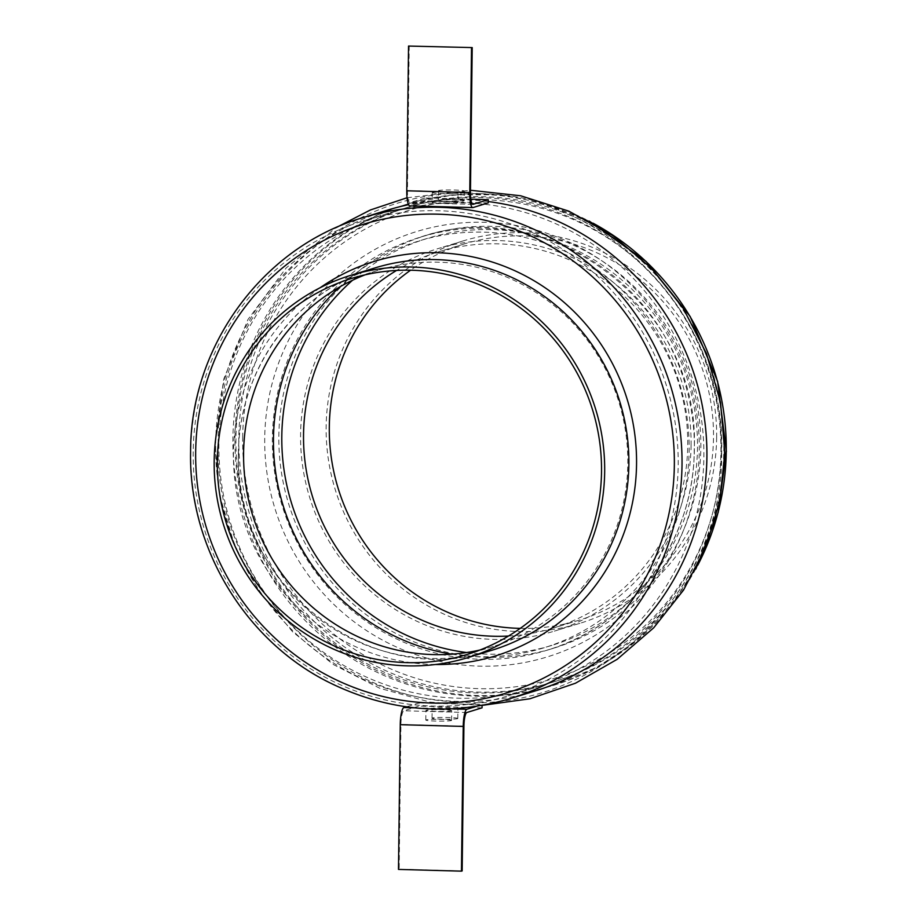 <?xml version="1.0" encoding="UTF-8"?>
<svg xmlns="http://www.w3.org/2000/svg" width="917" height="917" viewBox="0 0 917 917"><rect width="100%" height="100%" fill="white"/><g stroke="black" fill="none" stroke-linecap="round" stroke-linejoin="round"><path stroke-width="0.69" stroke-dasharray="4.58 3.44" d="M691.074 445.353A199.906 194.817 -107 0 0 437.306 248.828A199.906 194.817 -107 0 0 300.581 434.612A199.906 194.817 -107 0 0 554.349 631.137A199.906 194.817 -107 0 0 691.074 445.353M700.829 447.622A216.034 210.532 -107 0 0 426.6 235.245A216.034 210.532 -107 0 0 278.848 436.011A216.034 210.532 -107 0 0 553.077 648.388A216.034 210.532 -107 0 0 700.829 447.622M724.178 452.024A251.499 245.103 -107 0 0 404.924 204.789A251.499 245.103 -107 0 0 232.907 438.521A251.499 245.103 -107 0 0 552.172 685.756A251.499 245.103 -107 0 0 724.178 452.024M488.234 201.545A251.499 245.103 -107 0 0 408.558 204.697M387.639 210.085A251.499 245.103 -107 0 0 215.633 443.817A251.499 245.103 -107 0 0 534.886 691.051M479.992 650.004A196.685 191.676 -107 0 0 493.266 646.462A196.685 191.676 -107 0 0 627.79 463.681A196.685 191.676 -107 0 0 378.113 270.32A196.685 191.676 -107 0 0 365.126 274.825M193.2 451.726A248.278 241.95 -107 0 0 508.373 695.797A248.278 241.95 -107 0 0 678.179 465.057A248.278 241.95 -107 0 0 363.006 220.997A248.278 241.95 -107 0 0 193.2 451.726M218.888 443.862A248.278 241.95 -107 0 0 534.061 687.933A248.278 241.95 -107 0 0 703.866 457.193A248.278 241.95 -107 0 0 388.693 213.134A248.278 241.95 -107 0 0 218.888 443.862M235.944 438.647A248.278 241.95 -107 0 0 551.117 682.707A248.278 241.95 -107 0 0 720.922 451.978A248.278 241.95 -107 0 0 405.75 207.907A248.278 241.95 -107 0 0 235.944 438.647M238.821 437.764A248.278 241.95 -107 0 0 553.994 681.824A248.278 241.95 -107 0 0 723.8 451.095A248.278 241.95 -107 0 0 408.627 207.024A248.278 241.95 -107 0 0 238.821 437.764M451.863 654.176A212.813 207.391 -107 0 0 543.609 647.906A212.813 207.391 -107 0 0 689.148 450.144A212.813 207.391 -107 0 0 419.012 240.942A212.813 207.391 -107 0 0 339.485 287.113M466.547 652.537A212.813 207.391 -107 0 0 551.954 645.362A212.813 207.391 -107 0 0 697.493 447.588A212.813 207.391 -107 0 0 427.356 238.386A212.813 207.391 -107 0 0 352.564 280.247M508.499 636.031A196.685 191.676 -107 0 0 553.215 628.111A196.685 191.676 -107 0 0 687.739 445.318A196.685 191.676 -107 0 0 438.062 251.969A196.685 191.676 -107 0 0 396.568 270.446M520.237 628.374A196.685 191.676 -107 0 0 578.982 620.224A196.685 191.676 -107 0 0 713.495 437.432A196.685 191.676 -107 0 0 463.819 244.082A196.685 191.676 -107 0 0 410.587 270.217M716.647 437.524A199.906 194.817 -107 0 0 462.879 240.999A199.906 194.817 -107 0 0 326.154 426.783A199.906 194.817 -107 0 0 579.922 623.308A199.906 194.817 -107 0 0 716.647 437.524M438.762 190.507A12.895 0.906 0.7 0 0 438.452 190.702A12.895 0.906 0.7 0 0 449.96 191.733A12.895 0.906 0.7 0 0 463.956 191.195A12.895 0.906 0.7 0 0 464.254 191.011A12.895 0.906 0.7 0 0 452.746 189.979A12.895 0.906 0.7 0 0 438.762 190.507M438.635 200.158A12.895 0.906 0.7 0 0 438.337 200.342A12.895 0.906 0.7 0 0 449.846 201.385A12.895 0.906 0.7 0 0 463.83 200.846A12.895 0.906 0.7 0 0 464.128 200.663A12.895 0.906 0.7 0 0 452.631 199.619A12.895 0.906 0.7 0 0 438.635 200.158M432.537 192.41A12.895 0.906 0.7 0 0 432.239 192.604A12.895 0.906 0.7 0 0 443.736 193.636A12.895 0.906 0.7 0 0 457.732 193.109A12.895 0.906 0.7 0 0 458.03 192.914A12.895 0.906 0.7 0 0 446.533 191.882A12.895 0.906 0.7 0 0 432.537 192.41M432.423 202.061A12.895 0.906 0.7 0 0 432.113 202.244A12.895 0.906 0.7 0 0 443.622 203.287A12.895 0.906 0.7 0 0 457.617 202.749A12.895 0.906 0.7 0 0 457.915 202.565A12.895 0.906 0.7 0 0 446.407 201.534A12.895 0.906 0.7 0 0 432.423 202.061M409.234 45.85L407.457 190.576A12.895 2.751 91.6 0 0 409.876 202.623A12.895 2.751 91.6 0 0 410.071 202.6L425.27 197.946L425.236 201.155L410.025 205.821A16.116 3.439 91.6 0 1 409.784 205.855M470.811 199.195L425.27 197.946M488.222 202.886L425.236 201.155M457.503 718.664A12.895 0.906 0.7 0 0 457.801 718.469A12.895 0.906 0.7 0 0 446.304 717.438A12.895 0.906 0.7 0 0 432.308 717.965A12.895 0.906 0.7 0 0 432.01 718.16A12.895 0.906 0.7 0 0 443.519 719.192A12.895 0.906 0.7 0 0 457.503 718.664M457.629 709.013A12.895 0.906 0.7 0 0 457.927 708.83A12.895 0.906 0.7 0 0 446.419 707.786A12.895 0.906 0.7 0 0 432.434 708.325A12.895 0.906 0.7 0 0 432.136 708.509A12.895 0.906 0.7 0 0 443.633 709.552A12.895 0.906 0.7 0 0 457.629 709.013M451.29 720.567A12.895 0.906 0.7 0 0 451.588 720.384A12.895 0.906 0.7 0 0 440.08 719.341A12.895 0.906 0.7 0 0 426.096 719.879A12.895 0.906 0.7 0 0 425.797 720.063A12.895 0.906 0.7 0 0 437.294 721.094A12.895 0.906 0.7 0 0 451.29 720.567M451.405 710.916A12.895 0.906 0.7 0 0 451.703 710.732A12.895 0.906 0.7 0 0 440.206 709.689A12.895 0.906 0.7 0 0 426.21 710.228A12.895 0.906 0.7 0 0 425.912 710.411A12.895 0.906 0.7 0 0 437.409 711.454A12.895 0.906 0.7 0 0 451.405 710.916M462.157 870.944L399.17 869.201L400.935 724.476A12.895 2.751 -88.4 0 1 403.858 710.767L419.069 706.113L419.103 702.892L406.3 706.812M482.044 707.844L419.069 706.113M476.473 706.342L482.09 704.623L419.103 702.892M482.078 705.414L482.09 704.623M398.482 869.419L399.17 869.201M435.403 664.504A206.359 201.11 73 0 1 233.457 453.067A206.359 201.11 73 0 1 320.067 287.778M238.374 453.663A199.906 194.817 -107 0 0 492.142 650.176C371.809 692.301 232.035 584.095 238.523 453.571C238.34 369.448 296.306 290.7 375.099 267.879A199.906 194.817 -107 0 0 238.374 453.663M593.024 223.175A251.499 245.103 -107 0 0 406.999 204.159A251.499 245.103 -107 0 0 234.981 437.89A251.499 245.103 -107 0 0 554.246 685.125A251.499 245.103 -107 0 0 697.745 565.216M242.661 437.638A245.045 238.81 73 0 1 484.99 199.78A245.045 238.81 73 0 1 721.335 450.797A245.045 238.81 73 0 1 479.018 688.656A245.045 238.81 73 0 1 242.661 437.638M264.715 438.246A222.476 216.813 -107 0 0 479.293 666.132A222.476 216.813 -107 0 0 699.293 450.19A222.476 216.813 -107 0 0 484.715 222.292A222.476 216.813 -107 0 0 264.715 438.246M694.375 449.594A216.034 210.532 73 0 1 546.624 650.359A216.034 210.532 73 0 1 272.395 437.994A216.034 210.532 73 0 1 420.146 237.228A216.034 210.532 73 0 1 694.375 449.594M510.001 698.662A251.499 245.103 73 0 1 190.747 451.428A251.499 245.103 73 0 1 362.754 217.696M472.656 204.319L410.071 202.6M473.012 207.551L410.025 205.821M470.444 192.318L407.457 190.576M466.845 712.498L403.858 710.767M451.68 708.864L414.771 707.844M463.922 726.207L400.935 724.476M404.924 204.789L452.746 194.908L499.513 194.702L545.581 203.551L589.299 221.112M426.6 235.245L420.146 237.228C550.189 191.699 701.241 308.639 694.226 449.685C694.421 540.594 631.779 625.692 546.624 650.359L553.077 648.388M482.319 705.368L430.291 702.17L379.97 688.369L333.456 664.596L292.661 631.859L259.247 591.534L234.557 545.317L219.599 495.077L214.968 442.888L223.737 379.088L247.957 319.517L286.184 267.936L336.058 227.645M407.033 197.763L470.467 190.255M493.266 646.462L467.005 654.509M534.061 687.933L508.373 695.797M721.622 452.918C723.926 592.542 593.964 714.893 455.291 701.826C324.412 696.186 213.489 574.225 218.189 442.922C215.931 303.917 344.7 181.875 482.835 193.911C614.356 198.645 726.367 321.007 721.622 452.918M553.994 681.824L551.117 682.707M551.954 645.362L543.609 647.906M578.982 620.224L553.215 628.111M462.879 240.999L437.306 248.828M579.922 623.308L554.349 631.137M463.819 244.082L438.062 251.969M427.356 238.386L419.012 240.942M408.627 207.024L405.75 207.907M388.693 213.134L363.006 220.997M378.113 270.32L351.841 278.367M695.808 569.01L669.421 608.04L636.192 641.155L597.334 667.163L552.172 685.756M438.452 190.702L438.337 200.342M432.239 192.604L432.113 202.244M472.851 204.353L409.876 202.623M458.03 192.914L457.915 202.565M464.254 191.011L464.128 200.663M457.801 718.469L457.927 708.83M451.588 720.384L451.703 710.732M425.797 720.063L425.912 710.411M432.01 718.16L432.136 708.509"/><path stroke-width="1.38" d="M408.558 204.697A251.499 245.103 -107 0 0 387.639 210.085L362.754 217.696A251.499 245.103 73 0 1 682.019 464.93A251.499 245.103 73 0 1 510.001 698.662L534.886 691.051A251.499 245.103 -107 0 0 706.904 457.319A251.499 245.103 -107 0 0 488.234 201.545M604.67 471.808A199.906 194.817 -107 0 0 350.902 275.283A199.906 194.817 -107 0 0 214.177 461.068A199.906 194.817 -107 0 0 467.945 657.592A199.906 194.817 -107 0 0 604.67 471.808M217.329 461.159A196.685 191.676 -107 0 0 467.005 654.509A196.685 191.676 -107 0 0 601.518 471.716A196.685 191.676 -107 0 0 351.841 278.367A196.685 191.676 -107 0 0 217.329 461.159M365.126 274.825A196.685 191.676 -107 0 0 243.59 453.113A196.685 191.676 -107 0 0 479.992 650.004M339.485 287.113A212.813 207.391 -107 0 0 273.461 438.716A212.813 207.391 -107 0 0 451.863 654.176M352.564 280.247A212.813 207.391 -107 0 0 281.806 436.16A212.813 207.391 -107 0 0 466.547 652.537M396.568 270.446A196.685 191.676 -107 0 0 303.538 434.761A196.685 191.676 -107 0 0 508.499 636.031M410.587 270.217A196.685 191.676 -107 0 0 329.306 426.875A196.685 191.676 -107 0 0 520.237 628.374M472.209 47.581L408.535 46.056L472.209 47.581L470.444 192.318A12.895 2.751 91.6 0 0 472.851 204.353A12.895 2.751 91.6 0 0 473.046 204.331L488.257 199.677L470.811 199.195M471.521 47.799L469.756 192.524A16.116 3.439 91.6 0 0 472.759 207.586A16.116 3.439 91.6 0 0 473.012 207.551L488.222 202.886L488.257 199.677M408.535 46.056L406.77 190.793A16.116 3.439 91.6 0 0 409.784 205.855L472.759 207.586M461.457 871.15L463.234 726.424L400.248 724.682L398.482 869.419L461.457 871.15L462.157 870.944L463.922 726.207A12.895 2.751 -88.4 0 1 466.845 712.498L482.044 707.844L482.078 705.414M400.248 724.682A16.116 3.439 -88.4 0 1 403.904 707.546L406.3 706.812M463.234 726.424A16.116 3.439 -88.4 0 1 466.879 709.277L476.473 706.342M320.067 287.778A206.359 201.11 73 0 1 529.545 278.16A206.359 201.11 73 0 1 636.547 464.151A206.359 201.11 73 0 1 435.403 664.504M467.945 657.592L492.142 650.176A199.906 194.817 -107 0 0 628.867 464.392A199.906 194.817 -107 0 0 375.099 267.879L350.902 275.283M697.745 565.216A251.499 245.103 -107 0 0 726.253 451.393A251.499 245.103 -107 0 0 593.024 223.175M674.339 465.183A245.045 238.81 -107 0 0 437.982 214.177A245.045 238.81 -107 0 0 195.665 452.024A245.045 238.81 -107 0 0 432.01 703.041A245.045 238.81 -107 0 0 674.339 465.183M469.756 192.524L406.77 190.793M466.879 709.277L451.68 708.864M414.771 707.844L403.904 707.546M589.299 221.112L646.244 261.586L690.157 316.457L717.598 381.392L726.402 451.302L718.263 512.179L695.808 569.01M362.754 217.696C263.374 246.501 190.358 345.732 190.598 451.519C188.386 546.819 244.885 640.868 329.467 682.615C387.96 711.34 448.138 716.693 510.001 698.662M336.058 227.645L370.399 209.97L407.033 197.763M470.467 190.255L520.684 195.78L568.861 211.162L613.118 235.772L651.735 268.612L683.245 308.387L706.468 353.549L720.51 402.368L724.843 452.952L719.753 501.037L705.838 547.289L683.555 590.067L653.661 627.858L617.21 659.289L575.475 683.222L529.957 698.765L482.319 705.368"/></g></svg>
